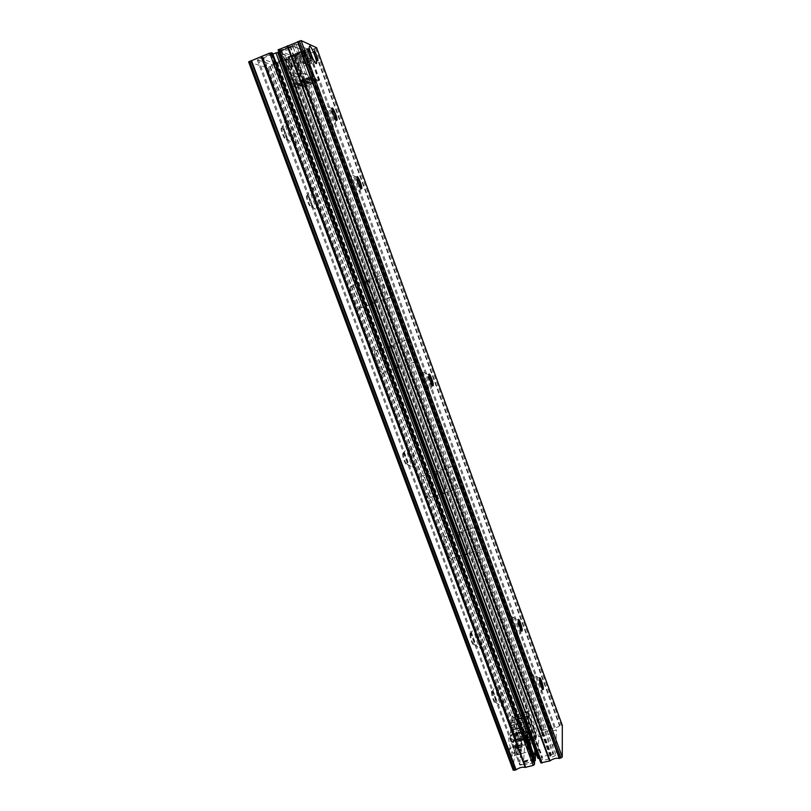 <?xml version="1.0" encoding="UTF-8"?>
<svg xmlns="http://www.w3.org/2000/svg" width="811" height="811" viewBox="0 0 811 811"><rect width="100%" height="100%" fill="white"/><g stroke="black" fill="none" stroke-linecap="round" stroke-linejoin="round"><path stroke-width="0.61" stroke-dasharray="4.05 3.04" d="M307.369 51.62L307.085 52.299C307.927 56.192 309.173 59.112 310.806 61.048L311.089 60.754C310.481 57.064 309.244 54.023 307.369 51.62M308.048 62.163C306.173 59.801 304.926 56.76 304.318 53.039L304.612 52.735C306.497 55.138 307.734 58.179 308.332 61.859L308.048 62.163M301.895 55.675L300.932 51.64C301.408 50.89 302.452 52.522 304.054 56.547L305.017 60.572C304.551 61.332 303.507 59.7 301.895 55.675M308.565 58.351L307.612 54.398C308.068 53.698 309.072 55.29 310.623 59.173L311.566 63.126C311.12 63.836 310.116 62.244 308.565 58.351M428.887 393.548C427.296 397.309 418.395 372.989 420.524 370.637L420.534 370.617C421.923 367.788 429.07 385.489 429.12 391.814L428.887 393.548M432.648 385.57L432.557 385.894C431.868 387.587 427.833 377.085 428.279 374.753L420.524 370.637M357.327 197.286C354.965 198.472 346.084 175.328 348.081 173.149L348.436 172.915C350.514 172.287 357.681 189.47 357.833 195.339L357.327 197.286M361.209 188.568L360.956 189.014C359.912 189.51 355.877 179.424 356.262 177.254L356.921 177.021L356.262 177.254M332.469 129.142C329.854 129.486 320.943 106.576 322.9 104.477L323.396 104.264C325.698 104.345 332.926 121.508 333.108 127.236L332.469 129.142M336.403 120.21L336.099 120.646C334.923 120.748 330.878 110.722 331.243 108.613L331.902 108.4M517.894 637.608C517.499 644.38 509.267 621.834 510.16 616.411L510.403 615.63C511.761 613.096 518.006 630.745 517.915 636.817L517.894 637.608M521.574 630.755L521.564 630.826C521.27 633.715 517.327 622.726 517.722 620.091L510.403 615.63M539.082 695.716C538.96 703.167 530.891 681.047 531.499 674.924L531.763 673.87C533.111 671.457 539.214 689.279 539.092 695.25L539.082 695.716M542.762 689.147L542.752 689.259C542.458 692.006 538.737 681.443 538.991 678.574L539.619 678.27M278.132 49.937L280.819 49.978L296.015 44.068L308.667 49.603L294.768 55.442L543.035 733.225L541.951 733.032L542.001 731.086L543.218 730.153L550.831 728.197C553.7 728.653 556.599 727.872 559.519 725.855L562.307 725.409M294.768 55.442L293.856 56.02L294.849 56.425L296.441 56.03L316.574 47.707M295.305 55.28L543.035 733.225M303.476 51.965L551.145 730.904C548.621 730.427 546.067 731.106 543.482 732.972M289.811 46.257L550.547 757.626L555.981 755.376L556.305 730.143L551.145 730.904M281.235 49.745L542.518 759.755C545.154 760.333 547.83 759.623 550.547 757.626M280.819 49.978L542.518 759.755M540.775 762.735L540.856 760.708L542.062 759.735M307.43 57.895C305.777 53.769 304.713 52.076 304.226 52.837L305.22 57.013C306.882 61.149 307.947 62.832 308.423 62.062L307.43 57.895M303.507 59.477C301.854 55.351 300.78 53.678 300.283 54.438L301.266 58.605C302.929 62.741 304.003 64.414 304.49 63.643L303.507 59.477M310.664 59.193C309.042 55.128 307.998 53.465 307.521 54.205L308.515 58.331C310.137 62.406 311.191 64.059 311.647 63.319L310.664 59.193M306.791 60.754C305.169 56.699 304.115 55.036 303.628 55.787L304.612 59.913C306.234 63.978 307.288 65.63 307.764 64.88L306.791 60.754M304.105 56.567C302.422 52.36 301.337 50.657 300.84 51.438L301.844 55.655C303.537 59.862 304.622 61.565 305.108 60.764L304.105 56.567M300.141 58.169C298.448 53.972 297.353 52.269 296.846 53.06L297.84 57.277C299.533 61.474 300.628 63.177 301.134 62.376L300.141 58.169M296.076 44.098L308.575 49.542L319.23 80.36L309.721 77.217C309.336 78.18 308.302 76.741 306.609 72.909L296.076 44.098L279.319 50.921L280.028 51.205L290.044 78.393L301.449 81.83L291.899 55.787L304.095 50.84L292.73 46.024L280.028 51.205M308.575 49.542L292.548 56.04L302.574 83.381L318.561 76.994M292.548 56.04L291.899 55.787M306.609 72.909L289.882 79.62L279.319 50.921M289.882 79.62C291.595 83.432 292.67 84.851 293.106 83.868L309.731 77.126M311.008 77.552L294.484 84.162L293.116 83.776M294.484 84.162L295.691 84.608L312.164 77.927M313.421 78.343L297.039 84.891L295.701 84.506M297.039 84.891L298.225 85.337L314.546 78.718M315.783 79.123L299.553 85.601L298.245 85.236M299.553 85.601L300.719 86.057L316.898 79.468M318.115 79.863L302.027 86.28L300.729 85.925M302.027 86.28L303.202 86.757L302.574 83.381M304.095 50.84L313.624 76.964L302.716 73.304L292.73 46.024M302.716 73.304L290.044 78.393M301.449 81.83L313.624 76.964M289.436 60.713L291.301 64.708L292.639 65.569L289.851 57.571L288.493 56.689L289.436 60.713M300.09 58.149L301.043 62.173C300.557 62.944 299.512 61.312 297.89 57.297L296.938 53.262C297.424 52.512 298.478 54.134 300.09 58.149M296.41 63.258L298.205 67.141L299.482 67.992L296.765 60.176L295.478 59.304L296.41 63.258M306.74 60.744L307.683 64.687C307.227 65.407 306.213 63.816 304.652 59.923L303.719 55.979C304.186 55.27 305.189 56.851 306.74 60.744M289.121 63.775C290.318 66.715 291.098 67.901 291.484 67.343L290.794 64.363C289.598 61.433 288.817 60.237 288.432 60.795L289.121 63.775M303.192 59.355L303.892 62.335C303.547 62.883 302.777 61.687 301.591 58.737L300.881 55.756C301.236 55.209 302.006 56.405 303.192 59.355M288.909 71.307C290.014 72.514 290.52 72.25 290.429 70.506C289.365 64.616 287.195 59.233 283.911 54.347L282.532 53.668C281.113 54.742 285.989 68.246 288.909 71.307M295.863 73.578C296.907 74.734 297.384 74.49 297.302 72.848C296.268 67.11 294.16 61.839 290.987 57.034L289.679 56.375C288.321 57.399 293.065 70.598 295.863 73.578M293.318 47.494L302.26 71.895L289.588 76.994L280.626 52.664L293.318 47.494L293.136 46.197L280.454 51.367L291.514 55.635L303.719 50.688L304.541 52.198L292.335 57.135L300.891 80.451L313.066 75.575L313.34 76.751L301.074 81.718L290.45 78.515L303.101 73.436L302.26 71.895M303.101 73.436L313.259 76.842M313.066 75.575L304.541 52.198M303.719 50.688L293.136 46.197M289.588 76.994L290.45 78.515M280.454 51.367L280.626 52.664M292.335 57.135L291.514 55.635M301.074 81.718L300.891 80.451M439.471 485.383C437.241 479.017 436.267 474.354 436.541 471.394C437.423 469.316 439.238 471.779 441.995 478.784C444.205 485.1 445.178 489.753 444.915 492.743C444.053 494.842 442.238 492.389 439.471 485.383M454.748 480.517C452.528 474.141 451.514 469.468 451.697 466.528C452.477 464.47 454.241 466.964 456.978 473.999C459.188 480.335 460.202 484.988 460.009 487.958C459.259 490.026 457.505 487.553 454.748 480.517M392.747 358.543C390.659 352.633 389.736 348.345 389.979 345.689C391.014 343.519 393.112 346.439 396.295 354.437C398.373 360.307 399.286 364.585 399.042 367.261C398.049 369.451 395.95 366.542 392.747 358.543M408.207 353.221C406.129 347.301 405.165 343.012 405.338 340.367C406.26 338.238 408.298 341.188 411.451 349.227C413.519 355.117 414.472 359.385 414.299 362.041C413.417 364.21 411.39 361.27 408.207 353.221M368.67 293.166C366.643 287.469 365.751 283.363 365.974 280.849C367.089 278.68 369.35 281.863 372.756 290.399C374.773 296.056 375.665 300.151 375.432 302.675C374.368 304.885 372.107 301.722 368.67 293.166M384.221 287.611C382.204 281.893 381.271 277.788 381.434 275.294C382.427 273.155 384.617 276.379 388.003 284.955C390.01 290.632 390.932 294.728 390.77 297.231C389.817 299.411 387.638 296.208 384.221 287.611M462.138 546.928C459.837 540.329 458.833 535.463 459.117 532.34C459.928 530.333 461.621 532.604 464.186 539.153C466.467 545.712 467.471 550.568 467.197 553.72C466.396 555.738 464.713 553.477 462.138 546.928M477.334 542.285C475.033 535.655 473.989 530.789 474.182 527.687C474.901 525.71 476.533 528.002 479.078 534.581C481.359 541.16 482.403 546.016 482.21 549.138C481.521 551.135 479.889 548.844 477.334 542.285M289.75 85.236L300.648 88.237L313.928 83.107L551.105 733.012L553.254 732.789L552.879 754.22L550.598 755.345C547.962 754.777 545.296 755.477 542.6 757.464L539.193 758.508M305.757 86.361L543.4 735.08C545.935 735.577 548.5 734.888 551.105 733.012M537.865 758.194L538.798 736.793L543.4 735.08M313.928 83.107L316.057 82.134L305.737 78.839L290.855 84.557M294.555 83.127L542.6 757.464M303.071 79.721L550.598 755.345M553.254 732.789L316.016 82.104L553.274 732.901M383.562 373.172C381.657 376.395 373.384 355.735 374.712 350.97L375.047 350.19C377.125 347.392 385.174 367.758 383.867 372.442L383.562 373.172M398.779 367.971C397.035 371.144 388.834 350.393 389.979 345.689L390.294 344.918C392.189 342.171 400.178 362.618 399.042 367.261L398.779 367.971M429.779 497.863C428.34 502.708 420.027 481.166 421.456 476.229L421.598 475.783C423.19 471.353 431.3 492.612 429.891 497.498L429.779 497.863M444.813 493.108C443.556 497.903 435.294 476.28 436.541 471.394L436.663 470.948C438.072 466.568 446.131 487.908 444.915 492.743L444.813 493.108M452.214 558.404C451.017 564.081 442.664 541.981 444.134 536.973L444.195 536.74C445.543 531.479 453.704 553.305 452.254 558.262L452.214 558.404M467.166 553.852C466.153 559.489 457.83 537.308 459.117 532.34L459.168 532.117C460.334 526.897 468.454 548.794 467.197 553.72L467.166 553.852M359.76 308.94C357.61 311.363 349.338 291.027 350.605 286.374L351.072 285.492C353.383 283.485 361.432 303.527 360.175 308.089L359.76 308.94M375.057 303.507C373.08 305.879 364.879 285.452 365.974 280.849L366.4 279.977C368.539 278.031 376.517 298.154 375.432 302.675L375.057 303.507M272.901 54.053L263.818 57.804L515.32 735.618L513.13 735.871L514.944 715.089L517.154 714.035C519.618 714.471 522.172 713.771 524.818 711.926L529.38 711.135L528.083 731.735M272.303 54.357L523.288 733.468C520.723 732.962 518.067 733.671 515.32 735.618M523.916 733.438L523.288 733.468M263.818 57.804L261.72 58.879L273.743 62.944L275.365 62.538L289.111 56.76L279.227 52.999M284.458 58.797L524.818 711.926M276.318 62.102L517.154 714.035M495.734 684.94L495.673 685.761C495.339 691.895 501.188 708.844 502.932 706.807L503.388 705.56C504.33 699.183 496.433 677.874 495.734 684.94M492.145 691.641L492.115 692.057C492.774 697.592 493.98 701.089 495.734 702.559L495.977 701.941C496.474 698.95 492.774 688.62 492.186 691.398L492.145 691.641M491.527 691.813C490.99 694.743 494.73 705.195 495.308 702.387L495.359 702.113C495.876 699.123 492.165 688.782 491.578 691.57L491.527 691.813M474.182 626.893L474.08 628.049C473.786 634.283 479.808 651.04 481.572 648.891L481.987 647.918C483.214 642.211 475.165 620.496 474.182 626.893M470.603 633.766L470.542 634.354C471.252 639.909 472.499 643.366 474.293 644.745L474.506 644.269C475.165 641.501 471.221 630.755 470.623 633.675L470.603 633.766M469.985 633.949C469.295 636.645 473.269 647.513 473.867 644.573L473.898 644.441C474.557 641.683 470.613 630.928 470.005 633.847L469.985 633.949M407 445.878L406.686 447.804C406.524 454.322 413.286 470.938 415.07 468.454L415.273 468.16C417.401 464.662 408.886 441.66 407 445.878M403.432 453.298L403.28 454.272C404.162 459.949 405.561 463.375 407.467 464.571L407.659 464.186C408.409 461.743 404.324 451.23 403.432 453.298M402.814 453.511L402.712 453.775C401.962 456.228 406.098 466.812 406.95 464.632L407.041 464.389C407.791 461.946 403.706 451.433 402.814 453.511M285.715 119.126L284.813 121.366C284.904 127.56 292.406 144.226 294.869 143.78L295.326 143.598C297.901 141.773 289.01 119.085 285.715 119.126M282.208 127.58L281.752 128.726C282.806 134.089 284.489 137.809 286.79 139.897L287.195 139.431C287.804 137.272 283.688 127.479 282.208 127.58M281.569 127.834L281.143 128.31C280.525 130.49 284.712 140.364 286.151 140.151L286.557 139.674C287.165 137.515 283.049 127.732 281.569 127.834M310.968 187.159L310.218 189.45C310.248 195.786 317.689 212.441 319.929 211.316L320.233 211.144C322.859 209.248 314.009 186.277 310.968 187.159M307.45 195.4L307.065 196.566C308.109 202.04 309.731 205.68 311.941 207.464L312.265 206.987C312.904 204.767 308.809 194.914 307.45 195.4M306.811 195.644L306.467 196.12C305.818 198.36 309.974 208.295 311.302 207.697L311.627 207.231C312.265 205.011 308.17 195.157 306.811 195.644M514.032 752.243C513.728 757.809 508.173 742.906 508.791 738.172L509.136 737.199C510.393 735.922 514.316 747.691 514.042 751.929L514.032 752.243M516.343 748.046L516.293 748.34C515.026 747.874 514.103 745.258 513.535 740.494L513.718 739.967C514.995 741.122 515.867 743.758 516.354 747.874L516.343 748.046M516.09 739.804C516.678 744.569 517.59 747.184 518.847 747.661L518.898 747.357C518.31 742.582 517.388 739.967 516.141 739.52L516.09 739.804M512.217 755.791L512.167 756.105C510.869 755.659 509.937 753.013 509.379 748.168L509.43 747.874C510.727 748.3 511.66 750.935 512.217 755.791M515.543 746.515C516.12 751.361 517.053 754.017 518.33 754.463L518.371 754.149C517.783 749.303 516.85 746.657 515.583 746.221L515.543 746.515M513.393 742.339L513.343 742.623C512.076 742.146 511.173 739.561 510.616 734.867L510.666 734.594C511.923 735.05 512.836 737.635 513.393 742.339M516.637 733.235C517.215 737.929 518.128 740.524 519.364 741.011L519.405 740.717C518.827 736.013 517.915 733.438 516.678 732.962L516.637 733.235M248.683 61.94L267.032 67.698L288.544 59.031L285.999 59L271.604 64.576L257.219 59.811L271.614 53.729L533.435 762.016L534.49 762.137M271.614 53.729L272.547 53.171M271.046 53.901L532.969 762.279L533.435 762.016M262.531 57.368L524.991 764.388C527.576 764.976 530.232 764.276 532.969 762.279M277.484 62.498L526.734 737.483L521.544 739.612L519.679 764.986L524.991 764.388M285.604 59.213L534.358 735.425C531.884 734.928 529.34 735.618 526.734 737.483M285.999 59L534.358 735.425M513.181 770.024L515.847 738.132L518.695 736.864C521.473 737.341 524.332 736.57 527.292 734.543L534.875 732.404L536.03 732.698L535.939 734.523L534.794 735.435M517.671 741.366L518.908 747.843C518.635 748.502 518.107 747.823 517.317 745.816L516.08 739.338C516.354 738.679 516.891 739.348 517.671 741.366M521.321 740.382L522.568 746.86C522.304 747.519 521.777 746.84 520.986 744.833L519.739 738.345C520.003 737.696 520.53 738.365 521.321 740.382M518.199 734.817L519.425 741.193C519.152 741.832 518.624 741.163 517.854 739.166L516.617 732.779C516.891 732.14 517.418 732.82 518.199 734.817M521.797 733.843L523.044 740.22C522.781 740.859 522.254 740.179 521.483 738.182L520.236 731.806C520.5 731.167 521.027 731.836 521.797 733.843M517.134 748.066L518.391 754.646C518.107 755.325 517.57 754.646 516.779 752.618L515.522 746.039C515.806 745.36 516.343 746.039 517.134 748.066M520.824 747.083L522.091 753.662C521.818 754.342 521.28 753.662 520.49 751.635L519.222 745.045C519.496 744.366 520.033 745.045 520.824 747.083M519.689 764.864L521.534 739.723L513.333 717.573L511.934 716.265L510.119 735.618L511.123 741.842L519.689 764.864L534.114 761.042M521.534 739.723L536.476 735.709L528.306 713.487L513.333 717.573M536.476 735.709L536.416 736.935L525.031 739.997L523.511 762.533L535.341 759.4M511.123 741.842L525.589 737.949M525.68 732.962L525.903 731.096L510.372 735.293M510.616 732.688L526.075 728.501L525.903 731.096M526.075 728.501L526.238 726.18L510.839 730.356M511.072 727.802L526.41 723.635L526.238 726.18M526.41 723.635L526.562 721.344L511.285 725.5M511.518 722.986L526.724 718.85L526.562 721.344M526.724 718.85L526.876 716.6L511.741 720.736M511.974 718.252L527.049 714.136L526.876 716.6M527.049 714.136L526.968 712.149L528.306 713.487M525.031 739.997L517.236 718.901L515.401 740.696L523.511 762.533M527.312 736.733L515.472 739.926L517.175 719.621L528.6 716.508L527.596 732.303L528.64 715.789L536.416 736.935M515.401 740.696L527.262 737.503M528.64 715.789L517.236 718.901M528.377 749.435L527.13 743.129C527.373 742.481 527.88 743.14 528.64 745.086L529.877 751.381L528.377 749.435M520.814 747.174C520.054 745.228 519.547 744.579 519.283 745.228L520.5 751.533C521.26 753.48 521.767 754.129 522.031 753.48L520.814 747.174M529.188 736.023L527.961 729.91C528.204 729.302 528.691 729.951 529.441 731.867L530.658 737.969L529.188 736.023M521.797 733.935C521.047 732.019 520.55 731.37 520.297 731.988L521.483 738.091C522.233 740.007 522.73 740.646 522.983 740.037L521.797 733.935M532.685 741.072L531.752 736.439L532.857 737.898L533.78 742.531L532.685 741.072M521.27 741.011L520.145 739.561L521.037 744.194L522.162 745.644L521.27 741.011M530.282 737.726C531.915 739.429 533.415 743.494 534.773 749.901M530.506 727.295L530.435 725.957C530.333 720.492 535.098 731.816 535.716 738.476L535.513 741.193C533.587 739.764 531.915 735.131 530.506 727.295M534.875 758.133L523.095 761.255L515.847 741.72L527.647 738.547M515.472 739.926L515.847 741.72M517.631 720.138L524.616 739.014L536 735.952L529.046 717.025L517.631 720.138L517.175 719.621M535.676 752.355L536.385 737.675L524.981 740.747L524.616 739.014M524.981 740.747L523.571 761.732L535.382 758.599M536 735.952L536.385 737.675M528.6 716.508L529.046 717.025M313.756 48.984L559.519 725.855M314.262 48.812L559.955 725.642M304.5 52.725L550.831 728.197M304.084 52.938L550.395 728.217M296.441 56.03L543.218 730.153M294.849 56.425L542.001 731.086M293.896 56.05L541.93 732.911M303.932 51.722L551.642 730.904M307.653 50.221L555.13 729.961M308.626 49.562L556.326 730.255M296.015 44.068L555.981 755.376M294.332 44.473L554.714 756.379M290.439 46.055L551.064 757.342M279.207 50.353L540.856 760.708M315.56 48.285L561.171 725.318M305.301 86.595L542.914 735.08M302.229 87.811L540.025 735.851M300.648 88.237L538.798 736.793M293.937 83.33L542.083 757.738M303.547 79.478L551.105 755.345M304.074 79.265L551.602 755.213M305.737 78.839L552.879 754.22M315.033 82.712L552.078 732.617M314.526 82.915L551.602 732.738M272.77 54.104L523.794 733.468M289.73 85.155L528.083 731.684M289.071 56.719L529.38 711.135M288.118 57.368L528.214 710.882M285.056 58.605L525.325 711.663M275.872 62.335L516.668 714.035M275.365 62.538L516.191 714.167M273.743 62.944L514.944 715.089M261.72 58.879L513.11 735.729M262.673 58.22L514.306 736.033M263.19 57.997L514.792 735.901M262.065 57.611L524.484 764.378M258.212 59.183L520.875 765.331M257.269 59.852L519.679 764.986M271.604 64.576L521.544 739.612M273.216 64.181L522.781 738.669M276.896 62.69L526.238 737.746M287.52 58.635L535.939 734.523M288.503 59L536.03 732.698M287.56 59.629L534.875 732.404M279.967 62.711L527.728 734.33M279.45 62.873L527.292 734.543M270.316 66.573L518.695 736.864M269.911 66.776L518.28 736.885M268.644 67.293L517.083 737.209M267.032 67.698L515.847 738.132M307.085 52.299L309.173 47.22M304.318 53.039L307.085 51.914M307.602 48.934L300.932 51.64M314.121 51.762L307.612 54.398M428.918 374.54L428.279 374.753M356.353 176.93L348.081 173.149M331.324 108.299L322.9 104.477M331.902 108.36L331.243 108.613M293.856 56.02L541.951 733.032M308.667 49.603L556.305 730.143M539.629 678.158L539.011 678.331M539.112 678.047L531.763 673.87M542.64 688.985L539.092 695.25M518.361 619.817L517.732 619.999M521.443 630.573L517.915 636.817M336.261 120.028L333.108 127.236M361.047 188.395L357.833 195.339M432.476 385.387L429.12 391.814M317.608 60.683L311.566 63.126M311.201 58.078L305.017 60.572M308.332 61.859L311.089 60.754M311.029 60.987L315.378 62.954M300.283 54.438L304.226 52.837M303.628 55.787L307.521 54.205M296.846 53.06L300.84 51.438M304.49 63.643L308.423 62.062M307.764 64.88L311.647 63.319M301.134 62.376L305.108 60.764M293.106 83.868L309.721 77.217M293.126 83.665L309.741 77.025M295.691 84.608L312.154 78.028M295.711 84.395L312.174 77.815M298.225 85.337L314.546 78.819M298.255 85.114L314.556 78.596M300.719 86.057L316.888 79.6M300.739 85.784L316.898 79.326M303.202 86.757L319.23 80.36M301.043 62.173L292.639 65.569M307.683 64.687L299.482 67.992M303.892 62.335L291.484 67.343M290.429 70.506L292.649 65.194M297.302 72.848L299.492 67.637M296.938 53.262L288.493 56.689M303.719 55.979L295.478 59.304M300.881 55.756L288.432 60.795M282.532 53.668L288.564 56.446M289.679 56.375L295.549 59.081M293.035 46.298L280.342 51.458M313.34 76.751L301.165 81.627M451.697 466.528L421.456 476.229M405.338 340.367L374.712 350.97M381.434 275.294L350.605 286.374M474.182 527.687L444.134 536.973M482.21 549.138L452.254 558.262M390.77 297.231L360.175 308.089M414.299 362.041L383.867 372.442M460.009 487.958L429.891 497.498M289.111 56.76L529.36 711.024M261.669 58.838L513.13 735.871M495.734 702.559L502.932 706.807M492.115 692.057L495.673 685.761M495.308 702.387L495.926 702.214M474.293 644.745L481.572 648.891M470.542 634.354L474.08 628.049M473.867 644.573L474.486 644.39M407.467 464.571L415.07 468.454M403.28 454.272L406.686 447.804M402.712 453.775L403.341 453.572M281.752 128.726L284.813 121.366M281.143 128.31L281.782 128.057M307.065 196.566L310.218 189.45M306.467 196.12L307.105 195.877M518.847 747.661L516.293 748.34M518.33 754.463L512.167 756.105M519.364 741.011L513.343 742.623M257.219 59.811L519.709 765.138M288.544 59.031L536.01 732.576M516.678 732.962L510.666 734.594M515.583 746.221L509.43 747.874M516.141 739.52L513.586 740.2M513.718 739.967L509.136 737.199M516.354 747.874L514.042 751.929M311.627 207.231L312.265 206.987M312.093 207.383L320.233 211.144M286.557 139.674L287.195 139.431M287.033 139.806L295.326 143.598M407.041 464.389L407.659 464.186M470.005 633.847L470.623 633.675M491.578 691.57L492.186 691.398M522.568 746.86L518.908 747.843M523.044 740.22L519.425 741.193M522.091 753.662L518.391 754.646M519.739 738.345L516.08 739.338M520.236 731.806L516.617 732.779M519.222 745.045L515.522 746.039M525.67 731.421L510.119 735.618M526.167 730.731L510.656 734.928M526.004 726.494L510.575 730.681M526.491 725.835L511.123 730.001M526.329 721.658L511.031 725.815M526.815 721.009L511.569 725.156M526.643 716.904L511.477 721.04M527.14 716.265L512.025 720.391M526.968 712.149L511.934 716.265M519.283 745.228L527.13 743.129M520.297 731.988L527.961 729.91M520.145 739.561L531.752 736.439M529.654 739.125L527.089 743.525M530.435 725.957L527.92 730.285M522.031 753.48L529.877 751.381M522.983 740.037L530.658 737.969M522.162 745.644L533.78 742.531M533.902 754.118L529.776 751.604M535.513 741.193L530.556 738.182M523.551 761.833L535.108 758.772M517.185 719.55L528.61 716.427"/><path stroke-width="1.22" d="M309.701 45.974L309.173 47.22C309.346 51.174 314.506 63.329 316.108 63.593L316.503 63.461C317.73 62.041 311.718 46.531 309.701 45.974M308.575 52.968L307.602 48.934C308.058 48.194 309.092 49.836 310.694 53.861L311.667 57.885C311.211 58.645 310.187 57.003 308.575 52.968M315.084 55.716L314.121 51.762C314.556 51.073 315.55 52.664 317.091 56.567L318.044 60.511C317.618 61.22 316.635 59.619 315.084 55.716M433.196 385.681C432.516 387.374 428.482 376.872 428.918 374.54L429.019 374.206C429.739 372.614 433.723 383.045 433.287 385.357L433.196 385.681M361.605 188.77C360.56 189.257 356.536 179.17 356.921 177.011L357.175 176.565C358.259 176.18 362.233 186.185 361.848 188.324L361.605 188.77M336.747 120.393C335.582 120.494 331.537 110.458 331.902 108.36L332.226 107.924C333.433 107.934 337.427 117.879 337.062 119.957L336.747 120.393M517.834 619.695C519.415 621.074 520.672 624.612 521.585 630.309L521.574 630.755M522.203 630.522L522.193 630.644C521.899 633.533 517.955 622.544 518.341 619.908L518.361 619.817C518.665 616.958 522.558 627.826 522.203 630.522M539.619 678.27L542.762 689.147M543.39 688.813L543.37 689.086C543.076 691.834 539.366 681.27 539.609 678.401L539.629 678.158C539.933 675.441 543.613 685.883 543.39 688.813M562.307 725.409L562.276 757.058L559.266 758.417C556.214 757.849 553.153 758.66 550.071 760.85L540.805 762.877L278.082 49.887L540.805 762.877M316.574 47.707L301.104 40.57L278.082 49.887M331.902 108.4C334.041 111.472 335.541 115.243 336.403 119.704L337.062 119.957M356.921 177.021C358.979 179.991 360.408 183.671 361.209 188.061L361.848 188.324M428.38 374.418C430.114 375.655 431.543 379.193 432.658 385.043L433.287 385.357M539.193 758.508L537.886 758.336L289.709 85.196L537.886 758.336M290.855 84.557L289.709 85.196M528.083 731.735L523.916 733.438M279.227 52.999L277.646 52.401L272.901 54.053M534.49 762.137L534.479 764.398L533.192 765.412L525.183 767.419C522.254 766.821 519.222 767.622 516.1 769.811L513.211 770.176L248.622 61.889L513.211 770.176M272.547 53.171L269.698 53.08L248.622 61.889M527.647 738.547L527.596 732.303L527.262 737.503L535.341 759.4L535.28 760.738L534.114 761.042M525.589 737.949L526.745 737.635L535.28 760.738M526.745 737.635L525.68 732.962M534.773 749.901L534.834 754.717C532.857 753.277 531.154 748.543 529.725 740.514L530.282 737.726M527.697 738.537L534.875 758.133M534.925 758.123L535.372 758.701L535.676 752.355M279.116 49.248L542.012 763.08M287.236 45.933L549.615 761.073M287.773 45.761L550.071 760.85M297.596 41.756L559.266 758.417M298.042 41.533L559.722 758.407M299.411 40.976L561.009 758.062M301.104 40.57L562.276 757.058M316.543 47.636L562.378 725.592M290.743 84.608L539.082 758.528M275.963 52.806L526.795 732.657M277.646 52.401L289.73 85.155M251.511 60.541L516.1 769.811M250.974 60.713L515.644 770.044M261.203 56.588L525.183 767.419M261.629 56.375L525.64 767.399M269.698 53.08L533.192 765.412M271.411 52.674L534.479 764.398M272.506 53.08L534.581 762.37M249.626 61.271L514.377 770.379M522.193 630.644L521.615 630.806M543.37 689.086L542.833 689.228M316.574 47.667L562.347 725.49M315.378 62.954L316.503 63.461M272.557 53.12L534.561 762.228M534.834 754.717L533.902 754.118"/></g></svg>
